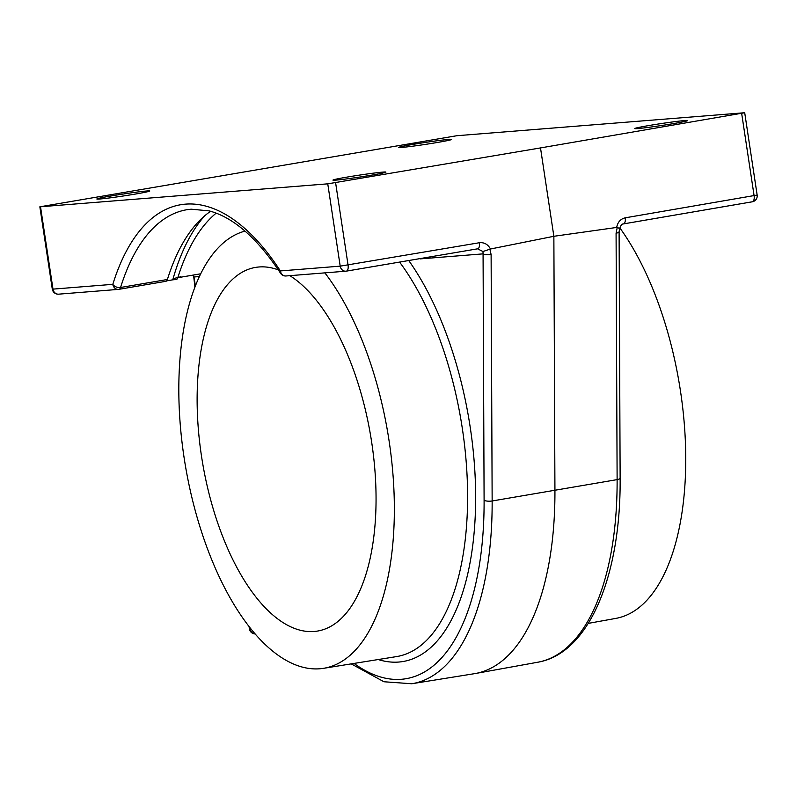 <?xml version="1.0" encoding="UTF-8"?>
<svg xmlns="http://www.w3.org/2000/svg" width="797" height="797" viewBox="0 0 797 797"><rect width="100%" height="100%" fill="white"/><g stroke="black" fill="none" stroke-linecap="round" stroke-linejoin="round"><path stroke-width="1.2" d="M180.789 276.509A44.622 1.634 171.4 0 1 173.118 278.611M204.69 215.828A259.872 119.919 -99.7 0 0 172.77 279.817L166.653 280.863M40.527 206.812L52.981 289.122L112.805 284.34A5.948 3.915 -162.7 0 0 120.576 287.488A252.878 116.691 -99.7 0 1 186.777 209.731L191.15 209.193L209.143 210.876C233.391 217.292 257.212 238.104 280.584 273.291A5.948 3.606 -33 0 1 280.375 270.93L340.199 266.148L327.756 183.838L39.85 206.812L456.801 135.719L744.707 112.736L540.505 147.923L553.865 236.291L616.669 227.444C617.695 222.144 620.544 218.936 625.217 217.82A5.948 2.839 80.3 0 1 623.384 223.927L623.384 223.927A5.948 2.839 80.3 0 1 623.274 223.937M354.047 663.423A246.303 113.652 -99.7 0 0 484.098 500.297L483.072 253.864A5.948 1.793 -0.2 0 0 491.111 254.532L492.147 500.974A252.25 116.402 80.3 0 1 411.75 683.756L474.345 673.694A252.878 116.691 -99.7 0 0 475.381 673.515A252.878 116.691 -99.7 0 0 554.931 490.464L553.865 236.291L490.474 249.003L482.962 251.523L477.572 248.823L346.506 271.1M167.4 279.488A5.948 2.75 80.3 0 1 165.846 281.311L119.012 289.311A5.948 2.75 80.3 0 0 120.576 287.488L167.4 279.488A252.878 116.691 80.3 0 1 210.617 211.275M324.867 272.873A222.194 102.524 80.3 0 1 394.356 510.449A222.194 102.524 80.3 0 1 323.542 668.324A222.194 102.524 80.3 0 1 319.796 668.773A222.194 102.524 80.3 0 1 185.532 466.524A222.194 102.524 80.3 0 1 245.008 231.11M176.366 279.518L176.247 279.538A5.948 2.75 80.3 0 0 177.811 277.705A252.878 116.691 80.3 0 1 216.186 213.138M289.859 275.672A184.456 85.11 80.3 0 1 374.929 470.489A184.456 85.11 80.3 0 1 317.644 631.045A184.456 85.11 80.3 0 1 314.157 631.483A184.456 85.11 80.3 0 1 202.069 459.799A184.456 85.11 80.3 0 1 255.538 267.403A184.456 85.11 80.3 0 1 259.035 266.975A184.456 85.11 80.3 0 1 278.352 269.914M412.766 144.436A26.779 0.976 171.4 0 1 451.59 139.445A26.779 0.976 171.4 0 1 437.473 142.454A26.779 0.976 171.4 0 1 398.649 147.455A26.779 0.976 171.4 0 1 412.766 144.436M110.972 195.982A26.779 0.976 171.4 0 1 149.796 190.991A26.779 0.976 171.4 0 1 135.679 194.01A26.779 0.976 171.4 0 1 96.845 199.001A26.779 0.976 171.4 0 1 110.972 195.982M347.084 177.093A26.779 0.976 171.4 0 1 385.907 172.102A26.779 0.976 171.4 0 1 371.791 175.121A26.779 0.976 171.4 0 1 332.957 180.112A26.779 0.976 171.4 0 1 347.084 177.093M648.878 125.547A26.779 0.976 171.4 0 1 687.701 120.556A26.779 0.976 171.4 0 1 673.585 123.575A26.779 0.976 171.4 0 1 634.751 128.566A26.779 0.976 171.4 0 1 648.878 125.547M327.756 183.838L540.505 147.923M172.77 279.817L176.137 279.548A5.948 2.75 80.3 0 0 176.247 279.538M588.266 623.384L615.852 618.392A222.194 102.524 -99.7 0 0 685.729 463.495A222.194 102.524 -99.7 0 0 619.837 227.902M484.098 500.297A5.948 1.793 179.8 0 0 492.147 500.974L617.117 479.625A5.948 1.793 -0.2 0 0 620.136 478.061C620.973 576.171 588.893 653.59 537.766 662.227A252.25 116.402 -99.7 0 0 617.117 479.625L616.081 233.192L617.237 227.484L616.669 227.444M616.081 233.192A5.948 1.793 -0.2 0 0 619.1 231.618L620.136 478.061M617.237 227.484L619.12 228.271M619.1 231.618L619.747 228.35C620.753 225.322 621.969 223.847 623.384 223.927L752.278 201.8A5.948 2.839 -99.7 0 0 754.101 195.703L741.658 113.393M623.503 223.897L752.159 201.81A5.948 2.839 -99.7 0 0 752.278 201.8A5.948 5.948 0 0 0 757.15 195.046L625.217 217.82M335.607 182.742L348.06 265.052A5.948 2.65 80.4 0 1 346.406 271.129A5.948 2.65 80.4 0 1 346.297 271.139A5.948 5.27 85.4 0 1 345.878 271.189L286.053 275.971A5.948 5.27 -94.6 0 1 280.375 270.93A258.826 119.43 80.3 0 0 185.472 204.142A258.826 119.43 80.3 0 0 112.805 284.34A5.948 5.27 -94.6 0 0 118.484 289.381A5.948 5.948 0 0 0 119.012 289.311A5.948 2.75 80.3 0 1 118.902 289.331A5.948 5.27 -94.6 0 1 118.484 289.381L58.659 294.163A5.948 5.27 -94.6 0 1 52.981 289.122L52.293 289.122A5.948 5.948 0 0 0 58.659 294.163A5.948 5.27 -94.6 0 0 59.068 294.113M477.752 248.794L346.406 271.129A5.948 5.948 0 0 1 345.878 271.189A5.948 5.27 85.4 0 1 340.199 266.148L479.346 242.736A5.948 2.65 80.4 0 1 477.682 248.813L477.682 248.813A5.948 2.65 80.4 0 1 477.572 248.823M420.178 258.587A246.931 113.941 -99.7 0 1 420.358 258.876L483.072 253.864L482.962 251.523M194.916 287.189L193.631 275.722M165.846 281.311A5.948 2.75 80.3 0 1 165.736 281.331L119.122 289.291M408.722 260.529A228.869 105.612 80.3 0 1 475.52 507.819A228.869 105.612 80.3 0 1 398.849 662.038A228.869 105.612 80.3 0 1 378.206 659.537M323.542 668.324L396.557 656.589A222.921 102.863 -99.7 0 0 467.59 499.988A222.921 102.863 -99.7 0 0 399.586 262.083M177.811 277.705L200.734 273.789M479.346 242.736C484.197 242.228 487.903 244.31 490.474 249.003M199.409 276.549L193.97 276.987L195.404 285.944M249.889 627.608L250.099 628.893L250.876 628.833M489.906 249.232L491.111 254.532M250.099 628.893A5.948 5.27 85.4 0 0 255.14 633.944A5.948 5.948 0 0 1 249.431 628.943L250.099 628.893M286.462 275.921A5.948 5.27 -94.6 0 1 286.053 275.971A5.948 5.948 0 0 1 280.584 273.291M757.15 195.046L744.707 112.736M39.85 206.812L52.293 289.122M537.766 662.227L475.381 673.515M351.218 663.871L383.945 681.754L411.75 683.756M249.043 626.512L249.431 628.943"/></g></svg>

